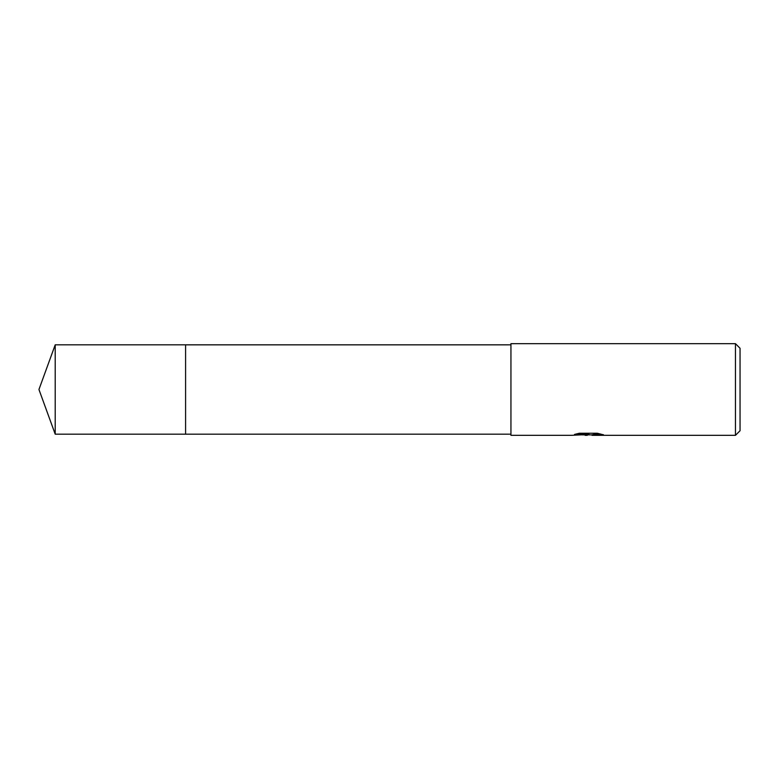 <?xml version="1.0" encoding="UTF-8"?>
<svg xmlns="http://www.w3.org/2000/svg" width="779" height="779" viewBox="0 0 779 779"><rect width="100%" height="100%" fill="white"/><g stroke="black" fill="none" stroke-linecap="round" stroke-linejoin="round"><path stroke-width="1.17" d="M510.936 434.176L185.587 434.176L185.587 344.824L510.936 344.824M185.587 434.176L185.587 344.824L185.587 434.185L55.212 434.176L55.212 344.824L185.587 344.815M590.219 434.867L581.981 434.877M587.308 435.325L585.136 435.325M735.464 435.325L735.464 343.675L740.05 348.262L740.05 430.738L735.464 435.325L592.157 435.325L592.118 434.77L594.134 434.361L600.512 434M576.139 433.981L589.138 434.448L571.718 435.325L510.936 435.325L510.936 343.675L735.464 343.675M589.138 434.448L574.483 434.448L579.255 433.251L597.337 433.251L602.576 434.594M603.384 434.682C597.172 434.409 593.364 434.614 591.982 435.295L603.394 435.101M582.137 434.867L587.804 434.546M588.018 434.867L591.982 434.867M55.212 344.824L38.95 389.5L55.212 434.176"/></g></svg>
